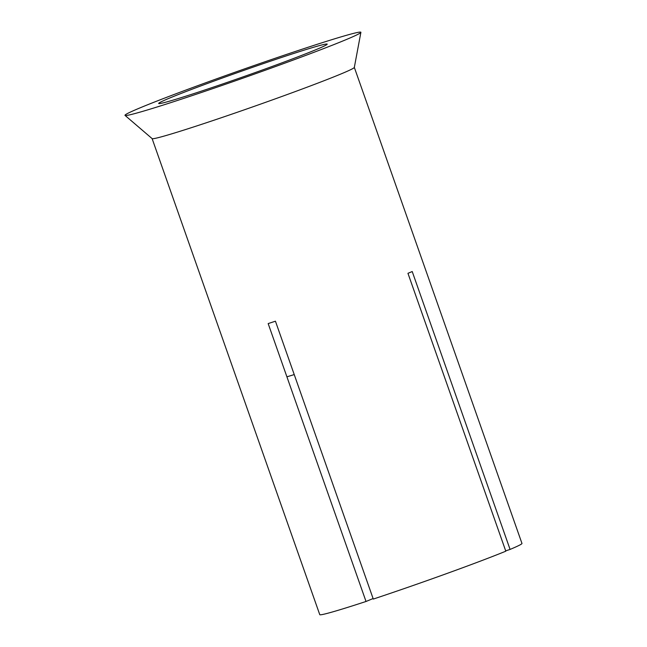 <?xml version="1.0" encoding="UTF-8"?>
<svg xmlns="http://www.w3.org/2000/svg" width="647" height="647" viewBox="0 0 647 647"><rect width="100%" height="100%" fill="white"/><g stroke="black" fill="none" stroke-linecap="round" stroke-linejoin="round"><path stroke-width="0.97" d="M286.912 376.821A71.461 2.345 -19.4 0 0 294.231 374.573M315.574 49.835A89.326 2.936 -19.4 0 0 327.196 44.133A89.326 2.936 -19.4 0 0 241.962 71.041A89.326 2.936 -19.4 0 0 158.685 103.48A89.326 2.936 -19.4 0 0 221.282 84.433A89.326 2.936 -19.4 0 0 315.574 49.835M360.897 32.35L354.321 67.442A107.192 3.526 160.6 0 1 340.371 74.211A107.192 3.526 160.6 0 1 228.148 115.409A107.192 3.526 160.6 0 1 152.15 138.636L125.033 115.409A125.057 4.108 160.6 0 1 141.256 107.362A125.057 4.108 160.6 0 1 274.344 58.562A125.057 4.108 160.6 0 1 360.897 32.35A125.057 4.108 160.6 0 1 244.307 77.68A125.057 4.108 160.6 0 1 125.033 115.409M152.118 138.612L319.764 614.65A107.192 3.526 -19.4 0 0 366.024 601.475L268.165 323.589A107.192 3.526 -19.4 0 0 275.436 321.195L373.287 599.073A107.192 3.526 -19.4 0 0 505.808 551.195L407.95 273.309A107.192 3.526 -19.4 0 0 410.166 272.403A107.192 3.526 -19.4 0 0 412.22 271.538L510.079 549.424A107.192 3.526 -19.4 0 0 521.967 543.44L354.33 67.401M505.695 550.872L510.079 549.424M373.101 598.54L366.024 601.475"/></g></svg>

